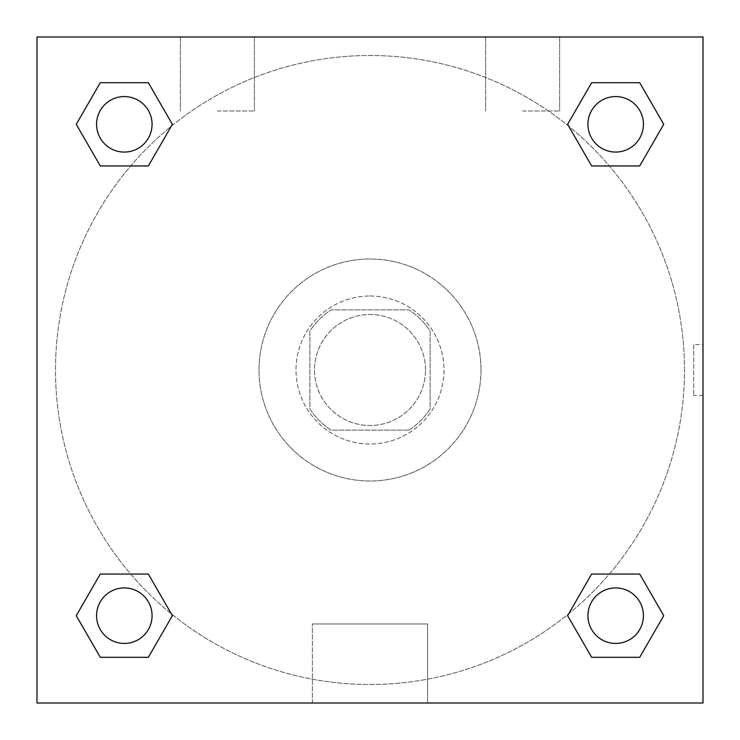 <?xml version="1.0" encoding="UTF-8"?>
<svg xmlns="http://www.w3.org/2000/svg" width="740" height="740" viewBox="0 0 740 740"><rect width="100%" height="100%" fill="white"/><g stroke="black" fill="none" stroke-linecap="round" stroke-linejoin="round"><path stroke-width="0.56" stroke-dasharray="3.7 2.78" d="M425.5 370A55.5 55.5 0 0 0 342.25 321.937A55.5 55.5 0 0 0 342.25 418.063A55.5 55.5 0 0 0 425.5 370A55.5 55.5 0 0 0 342.25 321.937A55.5 55.5 0 0 0 342.25 418.063A55.5 55.5 0 0 0 425.5 370M408.933 430.125L331.067 430.125A71.632 71.632 0 0 1 309.875 408.933L309.875 331.067A71.632 71.632 0 0 1 331.067 309.875L408.933 309.875A71.632 71.632 0 0 1 430.125 331.067L430.125 408.933A71.632 71.632 0 0 1 408.933 430.125L331.067 430.125A71.632 71.632 0 0 1 309.875 408.933L309.875 331.067A71.632 71.632 0 0 1 331.067 309.875L408.933 309.875A71.632 71.632 0 0 1 430.125 331.067L430.125 408.933A71.632 71.632 0 0 1 408.933 430.125M370 296A74 74 0 0 1 434.084 407A74 74 0 0 1 305.916 407A74 74 0 0 1 370 296A74 74 0 0 0 296 370A74 74 0 0 0 370 444A74 74 0 0 0 444 370A74 74 0 0 0 370 296M481 370A111 111 0 0 0 314.5 273.874A111 111 0 0 0 314.5 466.126A111 111 0 0 0 481 370A111 111 0 0 0 314.5 273.874A111 111 0 0 0 314.5 466.126A111 111 0 0 0 481 370M37 37L703 37L703 703L37 703L37 37L703 37L703 703L37 703L37 37L703 37L703 703L37 703L37 37M591.649 165.945L567.617 124.32L591.649 165.945L567.617 124.32L591.649 165.945L567.617 124.32L591.649 82.695L639.712 82.695L663.743 124.32L639.712 165.945L609.316 165.945M130.684 165.945L100.289 165.945L76.257 124.32L100.289 165.945L130.684 165.945L100.289 165.945L76.257 124.32L100.289 82.695L148.352 82.695L172.383 124.32L148.352 165.945L172.383 124.32L148.352 82.695L172.383 124.32L148.352 165.945M148.352 574.055L172.383 615.68L148.352 574.055L172.383 615.68L148.352 657.305L172.383 615.68L148.352 574.055L172.383 615.68L148.352 657.305L100.289 657.305L76.257 615.68L100.289 574.055L130.684 574.055M609.316 574.055L639.712 574.055L663.743 615.68L639.712 657.305L663.743 615.68L639.712 574.055L609.316 574.055L639.712 574.055L663.743 615.68L639.712 657.305L591.649 657.305L567.617 615.68L591.649 574.055L567.617 615.68L591.649 657.305L567.617 615.68L591.649 574.055L567.617 615.68L591.649 657.305L567.617 615.68M37 395.438L37 344.562L37.019 395.438M370 703L312.4 703L370 703M370 623.968L427.6 623.968L370 623.968M703 344.562L702.982 395.438L703 344.562L703 395.438L703 344.562L693.676 344.562L693.676 395.438L693.676 344.562M217.375 37L180.375 37L217.375 37M522.625 37L485.625 37L522.625 37M217.375 111L254.375 111L217.375 111M522.625 111L559.625 111L522.625 111M587.93 615.68A27.75 27.75 0 0 0 629.555 639.712A27.75 27.75 0 0 0 629.555 591.649A27.75 27.75 0 0 0 587.93 615.68A27.75 27.75 0 0 1 629.555 591.649A27.75 27.75 0 0 1 629.555 639.712A27.75 27.75 0 0 1 587.93 615.68M152.07 124.32A27.75 27.75 0 0 0 110.445 100.289A27.75 27.75 0 0 0 110.445 148.352A27.75 27.75 0 0 0 152.07 124.32A27.75 27.75 0 0 0 110.445 100.289A27.75 27.75 0 0 0 110.445 148.352A27.75 27.75 0 0 0 152.07 124.32A27.75 27.75 0 0 0 110.445 100.289A27.75 27.75 0 0 0 110.445 148.352A27.75 27.75 0 0 0 152.07 124.32A27.75 27.75 0 0 0 110.445 100.289A27.75 27.75 0 0 0 110.445 148.352A27.75 27.75 0 0 0 152.07 124.32A27.75 27.75 0 0 0 110.445 100.289A27.75 27.75 0 0 0 110.445 148.352A27.75 27.75 0 0 0 152.07 124.32M643.43 124.32A27.75 27.75 0 0 0 601.805 100.289A27.75 27.75 0 0 0 601.805 148.352A27.75 27.75 0 0 0 643.43 124.32A27.75 27.75 0 0 0 601.805 100.289A27.75 27.75 0 0 0 601.805 148.352A27.75 27.75 0 0 0 643.43 124.32A27.75 27.75 0 0 0 601.805 100.289A27.75 27.75 0 0 0 601.805 148.352A27.75 27.75 0 0 0 643.43 124.32A27.75 27.75 0 0 0 601.805 100.289A27.75 27.75 0 0 0 601.805 148.352A27.75 27.75 0 0 0 643.43 124.32A27.75 27.75 0 0 0 601.805 100.289A27.75 27.75 0 0 0 601.805 148.352A27.75 27.75 0 0 0 643.43 124.32M152.07 615.68A27.75 27.75 0 0 0 110.445 591.649A27.75 27.75 0 0 0 110.445 639.712A27.75 27.75 0 0 0 152.07 615.68A27.75 27.75 0 0 0 110.445 591.649A27.75 27.75 0 0 0 110.445 639.712A27.75 27.75 0 0 0 152.07 615.68A27.75 27.75 0 0 0 110.445 591.649A27.75 27.75 0 0 0 110.445 639.712A27.75 27.75 0 0 0 152.07 615.68A27.75 27.75 0 0 0 110.445 591.649A27.75 27.75 0 0 0 110.445 639.712A27.75 27.75 0 0 0 152.07 615.68A27.75 27.75 0 0 0 110.445 591.649A27.75 27.75 0 0 0 110.445 639.712A27.75 27.75 0 0 0 152.07 615.68M684.5 370A314.5 314.5 0 0 0 212.75 97.634A314.5 314.5 0 0 0 212.75 642.366A314.5 314.5 0 0 0 684.5 370A314.5 314.5 0 0 0 212.75 97.634A314.5 314.5 0 0 0 212.75 642.366A314.5 314.5 0 0 0 684.5 370M76.257 615.68L100.289 657.305L148.352 657.305L172.383 615.68L148.352 657.305L100.289 657.305L76.257 615.68L100.289 657.305L76.257 615.68L100.289 574.055M567.617 124.32L591.649 82.695L567.617 124.32L591.649 82.695L639.712 82.695L663.743 124.32L639.712 82.695L663.743 124.32L639.712 165.945M427.6 703L312.4 703L427.6 703L427.6 623.968L312.4 623.968L427.6 623.968L427.6 703M643.43 615.68A27.75 27.75 0 0 0 601.805 591.649A27.75 27.75 0 0 0 601.805 639.712A27.75 27.75 0 0 0 643.43 615.68A27.75 27.75 0 0 0 601.805 591.649A27.75 27.75 0 0 0 601.805 639.712A27.75 27.75 0 0 0 643.43 615.68A27.75 27.75 0 0 0 601.805 591.649A27.75 27.75 0 0 0 601.805 639.712A27.75 27.75 0 0 0 643.43 615.68M76.257 124.32L100.289 165.945L76.257 124.32L100.289 82.695L148.352 82.695L172.383 124.32L148.352 82.695L100.289 82.695L76.257 124.32L100.289 82.695M639.712 574.055L663.743 615.68L639.712 657.305L591.649 657.305L639.712 657.305L663.743 615.68L639.712 574.055M591.649 82.695L639.712 82.695L663.743 124.32M312.4 703L312.4 623.968L312.4 703M703 395.438L693.676 395.438M180.375 37L180.375 111L180.375 37M254.375 37L254.375 111L254.375 37M485.625 37L485.625 111L485.625 37M559.625 37L559.625 111L559.625 37"/><path stroke-width="1.11" d="M639.712 165.945L591.649 165.945L639.712 165.945L663.743 124.32L639.712 165.945L591.649 165.945L567.617 124.32L591.649 82.695L567.617 124.32M100.289 82.695L148.352 82.695L100.289 82.695L148.352 82.695L172.383 124.32L148.352 165.945L100.289 165.945L148.352 165.945L100.289 165.945L76.257 124.32L100.289 82.695L76.257 124.32M100.289 574.055L148.352 574.055L100.289 574.055L76.257 615.68L100.289 574.055L148.352 574.055L172.383 615.68L148.352 657.305L100.289 657.305L148.352 657.305L100.289 657.305L76.257 615.68M609.316 574.055L591.649 574.055L609.316 574.055L591.649 574.055L567.617 615.68L591.649 574.055L639.712 574.055L591.649 574.055L639.712 574.055L663.743 615.68L639.712 657.305L591.649 657.305L639.712 657.305L591.649 657.305L567.617 615.68M703 37L37 37L37 703L703 703L703 37M591.649 82.695L639.712 82.695L591.649 82.695L639.712 82.695L663.743 124.32M643.43 615.68A27.75 27.75 0 0 0 601.805 591.649A27.75 27.75 0 0 0 601.805 639.712A27.75 27.75 0 0 0 643.43 615.68M152.07 615.68A27.75 27.75 0 0 0 110.445 591.649A27.75 27.75 0 0 0 110.445 639.712A27.75 27.75 0 0 0 152.07 615.68M643.43 124.32A27.75 27.75 0 0 0 601.805 100.289A27.75 27.75 0 0 0 601.805 148.352A27.75 27.75 0 0 0 643.43 124.32M152.07 124.32A27.75 27.75 0 0 0 110.445 100.289A27.75 27.75 0 0 0 110.445 148.352A27.75 27.75 0 0 0 152.07 124.32M130.684 574.055L148.352 574.055M609.316 165.945L591.649 165.945M148.352 165.945L130.684 165.945"/></g></svg>
